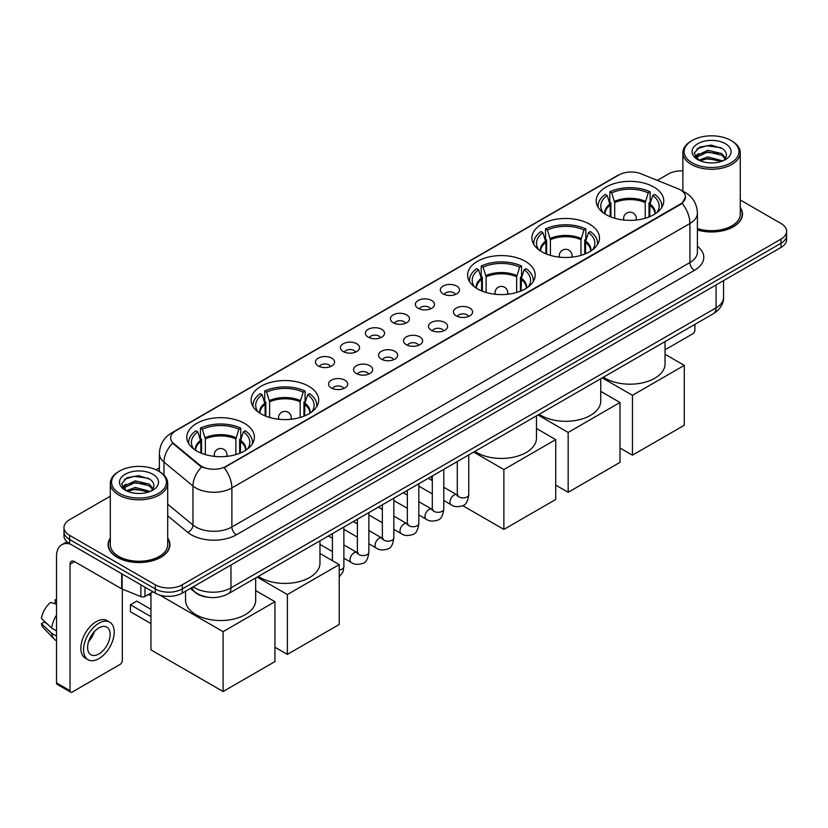 <?xml version="1.0" encoding="UTF-8"?>
<svg xmlns="http://www.w3.org/2000/svg" width="828" height="828" viewBox="0 0 828 828"><rect width="100%" height="100%" fill="white"/><g stroke="black" fill="none" stroke-linecap="round" stroke-linejoin="round"><path stroke-width="1.24" d="M244.508 423.398A33.793 19.51 0 0 0 207.683 419.165A33.793 19.51 0 0 0 186.817 437.194A33.793 19.51 0 0 0 196.722 450.981A33.793 19.51 0 0 0 233.548 455.214A33.793 19.51 0 0 0 254.403 437.194A33.793 19.51 0 0 0 244.508 423.398M589.577 224.171A33.793 19.51 0 0 0 552.752 219.948A33.793 19.51 0 0 0 531.886 237.967A33.793 19.51 0 0 0 541.781 251.764A33.793 19.51 0 0 0 578.606 255.997A33.793 19.51 0 0 0 599.472 237.967A33.793 19.51 0 0 0 589.577 224.171M525.283 261.286A33.793 19.51 0 0 0 488.458 257.063A33.793 19.51 0 0 0 467.603 275.082A33.793 19.51 0 0 0 477.497 288.879A33.793 19.51 0 0 0 514.323 293.112A33.793 19.51 0 0 0 535.178 275.082A33.793 19.51 0 0 0 525.283 261.286M308.792 386.283A33.793 19.51 0 0 0 271.967 382.05A33.793 19.51 0 0 0 251.112 400.069A33.793 19.51 0 0 0 261.006 413.865A33.793 19.51 0 0 0 297.832 418.099A33.793 19.51 0 0 0 318.697 400.069A33.793 19.51 0 0 0 308.792 386.283M653.861 187.056A33.793 19.51 0 0 0 617.036 182.822A33.793 19.51 0 0 0 596.181 200.852A33.793 19.51 0 0 0 606.075 214.649A33.793 19.51 0 0 0 642.901 218.871A33.793 19.51 0 0 0 663.756 200.852A33.793 19.51 0 0 0 653.861 187.056M443.146 293.878A9.563 5.517 180 0 1 441.241 292.315A9.563 5.517 180 0 1 444.419 285.453A9.563 5.517 180 0 1 456.673 286.064A9.563 5.517 180 0 1 458.567 292.315A9.563 5.517 180 0 1 443.146 293.878M455.503 294.447A5.734 3.312 0 0 0 453.961 292.833A5.734 3.312 0 0 0 448.31 291.994A5.734 3.312 0 0 0 444.305 294.447M418.171 308.295A9.563 5.517 180 0 1 416.267 306.733A9.563 5.517 180 0 1 419.434 299.871A9.563 5.517 180 0 1 431.688 300.492A9.563 5.517 180 0 1 433.593 306.733A9.563 5.517 180 0 1 418.171 308.295M430.529 308.865A5.734 3.312 0 0 0 428.987 307.26A5.734 3.312 0 0 0 423.336 306.412A5.734 3.312 0 0 0 419.33 308.865M393.196 322.713A9.563 5.517 180 0 1 391.292 321.15A9.563 5.517 180 0 1 394.459 314.288A9.563 5.517 180 0 1 406.714 314.909A9.563 5.517 180 0 1 408.618 321.15A9.563 5.517 180 0 1 393.196 322.713M405.554 323.293A5.734 3.312 0 0 0 404.012 321.678A5.734 3.312 0 0 0 398.361 320.84A5.734 3.312 0 0 0 394.356 323.293M368.212 337.141A9.563 5.517 180 0 1 366.318 335.578A9.563 5.517 180 0 1 369.485 328.716A9.563 5.517 180 0 1 381.739 329.327A9.563 5.517 180 0 1 383.633 335.578A9.563 5.517 180 0 1 368.212 337.141M380.58 337.71A5.734 3.312 0 0 0 379.038 336.096A5.734 3.312 0 0 0 373.387 335.257A5.734 3.312 0 0 0 369.381 337.71M343.237 351.558A9.563 5.517 180 0 1 341.343 349.996A9.563 5.517 180 0 1 344.51 343.134A9.563 5.517 180 0 1 356.764 343.744A9.563 5.517 180 0 1 358.659 349.996A9.563 5.517 180 0 1 343.237 351.558M355.595 352.128A5.734 3.312 0 0 0 354.063 350.513A5.734 3.312 0 0 0 348.402 349.675A5.734 3.312 0 0 0 344.407 352.128M318.262 365.976A9.563 5.517 180 0 1 316.368 364.413A9.563 5.517 180 0 1 319.536 357.551A9.563 5.517 180 0 1 331.79 358.172A9.563 5.517 180 0 1 333.684 364.413A9.563 5.517 180 0 1 318.262 365.976M330.62 366.545A5.734 3.312 0 0 0 329.078 364.931A5.734 3.312 0 0 0 323.427 364.092A5.734 3.312 0 0 0 319.432 366.545M456.259 315.872A9.563 5.517 180 0 1 454.365 314.309A9.563 5.517 180 0 1 457.532 307.447A9.563 5.517 180 0 1 469.786 308.068A9.563 5.517 180 0 1 471.681 314.309A9.563 5.517 180 0 1 456.259 315.872M468.627 316.441A5.734 3.312 0 0 0 467.085 314.826A5.734 3.312 0 0 0 461.434 313.988A5.734 3.312 0 0 0 457.429 316.441M431.284 330.289A9.563 5.517 180 0 1 429.39 328.726A9.563 5.517 180 0 1 432.558 321.864A9.563 5.517 180 0 1 444.812 322.485A9.563 5.517 180 0 1 446.706 328.726A9.563 5.517 180 0 1 431.284 330.289M443.642 330.869A5.734 3.312 0 0 0 442.111 329.254A5.734 3.312 0 0 0 436.449 328.405A5.734 3.312 0 0 0 432.454 330.869M406.31 344.707A9.563 5.517 180 0 1 404.416 343.154A9.563 5.517 180 0 1 407.583 336.282A9.563 5.517 180 0 1 419.837 336.903A9.563 5.517 180 0 1 421.731 343.154A9.563 5.517 180 0 1 406.31 344.707M418.668 345.286A5.734 3.312 0 0 0 417.126 343.672A5.734 3.312 0 0 0 411.475 342.833A5.734 3.312 0 0 0 407.479 345.286M381.335 359.135A9.563 5.517 180 0 1 379.441 357.572A9.563 5.517 180 0 1 382.608 350.71A9.563 5.517 180 0 1 394.863 351.32A9.563 5.517 180 0 1 396.757 357.572A9.563 5.517 180 0 1 381.335 359.135M393.693 359.704A5.734 3.312 0 0 0 392.151 358.089A5.734 3.312 0 0 0 386.5 357.251A5.734 3.312 0 0 0 382.495 359.704M356.361 373.552A9.563 5.517 180 0 1 354.456 371.989A9.563 5.517 180 0 1 357.624 365.127A9.563 5.517 180 0 1 369.888 365.738A9.563 5.517 180 0 1 371.782 371.989A9.563 5.517 180 0 1 356.361 373.552M368.719 374.121A5.734 3.312 0 0 0 367.177 372.507A5.734 3.312 0 0 0 361.525 371.668A5.734 3.312 0 0 0 357.52 374.121M331.386 387.97A9.563 5.517 180 0 1 329.482 386.407A9.563 5.517 180 0 1 332.649 379.545A9.563 5.517 180 0 1 344.903 380.166A9.563 5.517 180 0 1 346.808 386.407A9.563 5.517 180 0 1 331.386 387.97M343.744 388.539A5.734 3.312 0 0 0 342.202 386.924A5.734 3.312 0 0 0 336.551 386.086A5.734 3.312 0 0 0 332.546 388.539M678.163 188.805A17.212 9.936 180 0 1 680.461 189.922A17.212 9.936 180 0 1 685.501 196.95A17.212 9.936 180 0 1 680.461 203.978L226.023 466.34A17.212 9.936 180 0 1 199.745 465.015L173.756 443.58A17.212 9.936 180 0 1 170.64 437.877A17.212 9.936 180 0 1 175.681 430.85L618.992 174.915A17.212 9.936 180 0 1 641.038 173.797L678.163 188.805M207.58 597.185A19.127 11.043 180 0 1 195.48 592.662L190.368 588.439M110.321 538.034A30.926 17.854 0 0 0 108.085 544.689A30.926 17.854 0 0 0 117.152 557.316A30.926 17.854 0 0 0 150.841 561.187A30.926 17.854 0 0 0 169.937 544.689A30.926 17.854 0 0 0 167.701 538.034M685.501 196.95L682.127 203.274L680.461 204.485L224.088 467.727A22.315 12.886 60 0 1 231.881 487.951A25.502 14.728 180 0 1 195.822 487.951A25.502 14.728 180 0 1 192.955 485.984L163.996 462.096A25.502 14.728 180 0 1 159.38 453.651L159.38 471.598M110.321 496.179L69.583 519.705A19.127 11.043 0 0 0 63.984 527.508L63.984 535.84A19.127 11.043 0 0 0 69.583 543.644L155.24 593.107L155.24 588.936A19.127 11.043 0 0 0 182.295 588.936L781.001 243.277A19.127 11.043 0 0 0 786.6 235.473A19.127 11.043 0 0 1 781.001 243.277L182.295 588.936A19.127 11.043 0 0 1 155.24 588.936L69.583 539.483L155.24 588.936L155.24 584.775A19.127 11.043 0 0 0 182.295 584.775L781.001 239.116A19.127 11.043 0 0 0 786.6 231.302A19.127 11.043 0 0 0 781.001 223.498L740.263 199.972M63.984 531.679A19.127 11.043 0 0 0 69.583 539.483A19.127 11.043 0 0 1 63.984 531.679M203.616 467.727L199.745 465.771L172.597 443.166A22.315 14.925 129.5 0 0 163.996 462.096L163.996 475.117M697.404 229.998A30.926 17.854 0 0 0 742.488 214.131A30.926 17.854 0 0 0 740.263 207.466M682.883 170.827A19.127 11.043 0 0 0 668.289 174.046L657.318 180.38M159.38 467.861L156.016 469.807M63.984 527.508A19.127 11.043 0 0 0 69.583 535.323L155.24 584.775M155.24 593.107A19.127 11.043 0 0 0 182.295 593.107L781.001 247.448A19.127 11.043 0 0 0 786.6 239.634L786.6 231.302M665.039 349.799L692.632 333.86A3.188 1.842 120 0 0 694.889 329.958L694.889 324.379M692.187 162.847A27.417 15.825 0 0 0 730.958 162.847A27.417 15.825 0 0 0 730.958 140.46L731.859 140.988A28.69 16.56 0 0 1 740.263 152.694A28.69 16.56 0 0 1 722.554 168.001A28.69 16.56 0 0 1 691.287 164.41A28.69 16.56 0 0 1 682.883 152.694A28.69 16.56 0 0 1 691.287 140.988L692.187 140.46A27.417 15.825 0 0 0 692.187 162.847M697.404 228.528A28.69 16.56 0 0 0 740.263 214.131L740.263 152.694M697.404 229.791A30.605 17.667 0 0 0 742.178 214.131A30.605 17.667 0 0 0 740.263 207.973M698.811 160.177L707.836 156.896L722.751 160.891M700.177 160.798L707.836 158.552L721.198 161.45M698.563 160.052L697.155 156.958L697.652 155.074L707.836 150.292L721.757 153.542L725.576 158.065M697.197 159.142L697.155 156.958M697.259 157.786L697.652 156.72L707.836 151.938L721.757 155.198L725.142 158.748M723.351 160.632A14.407 8.321 0 0 0 723.972 160.083C727.646 156.078 727.16 152.269 722.513 148.657L711.242 145.107L699.619 147.136L694.216 153.118L697.714 159.525M725.369 143.689A19.51 11.261 0 0 0 697.818 143.668A19.51 11.261 0 0 0 697.693 159.576A19.51 11.261 0 0 0 697.776 159.618A19.51 11.261 0 0 0 725.452 159.576A19.51 11.261 0 0 0 725.369 143.689M725.193 159.721L726.601 158.759M731.859 140.988L730.958 140.46A27.417 15.825 0 0 0 692.187 140.46M696.938 148.781L706.708 145.78L720.898 147.674M695.065 156.823L697.725 154.939M702.123 153.221L706.708 152.393L718.186 153.377M702.123 159.835L706.708 158.997L718.186 159.99M694.764 156.295L698.832 153.563M610.184 216.667L610.184 205.178L607.193 195.511A29.197 16.86 0 0 0 602.401 211.616A29.197 16.86 0 0 0 603.136 212.713M610.929 216.967L610.929 202.87L609.791 202.218L609.791 191.806A31.878 18.402 0 0 1 650.146 191.806L648.241 192.903A29.197 16.86 0 0 0 611.695 192.903L614.697 202.581L614.697 218.25M645.24 218.25L645.24 202.581L648.241 192.903M603.426 377.185A35.066 20.245 0 0 0 605.175 378.261A35.066 20.245 0 0 0 643.387 382.65A35.066 20.245 0 0 0 665.039 363.947L665.039 341.612M650.146 191.806L650.146 202.218L649.007 202.87L649.007 216.967M607.193 195.511L605.289 194.404A31.878 18.402 0 0 0 598.085 206.058A31.878 18.402 0 0 0 598.189 207.476M611.695 192.903L609.791 191.806M661.748 207.476A31.878 18.402 0 0 0 661.851 206.058A31.878 18.402 0 0 0 654.648 194.404L652.743 195.511L649.959 203.957L649.752 216.667M656.801 212.713A29.197 16.86 0 0 0 657.535 211.616A29.197 16.86 0 0 0 652.743 195.511M632.447 455.183L632.447 395.308L684.29 365.376L684.29 425.25L632.447 455.183L620.006 448M632.447 395.308L602.235 377.868M665.039 354.26L684.29 365.376M545.9 253.782L545.9 242.304L542.899 232.627A29.197 16.86 0 0 0 538.117 248.731A29.197 16.86 0 0 0 538.852 249.828M546.635 254.082L546.635 239.985L545.507 239.333L545.507 228.921A31.878 18.402 0 0 1 585.851 228.921L583.947 230.018A29.197 16.86 0 0 0 547.411 230.018L550.403 239.696L550.403 255.366M580.956 255.366L580.956 239.696L583.947 230.018M539.142 414.3A35.066 20.245 0 0 0 540.881 415.377A35.066 20.245 0 0 0 579.103 419.765A35.066 20.245 0 0 0 600.745 401.062L600.745 378.727M585.851 228.921L585.851 239.333L584.723 239.985L584.723 254.082M542.899 232.627L540.995 231.529A31.878 18.402 0 0 0 533.801 243.173A31.878 18.402 0 0 0 533.894 244.591M547.411 230.018L545.507 228.921M597.464 244.591A31.878 18.402 0 0 0 597.557 243.173A31.878 18.402 0 0 0 590.364 231.529L588.46 232.627L585.675 241.072L585.458 253.782M592.506 249.828A29.197 16.86 0 0 0 593.252 248.731A29.197 16.86 0 0 0 588.46 232.627M568.163 492.298L568.163 432.433L620.006 402.501L620.006 462.366L568.163 492.298L555.712 485.115M568.163 432.433L537.941 414.983M600.745 391.375L620.006 402.501M481.606 290.897L481.606 279.419L478.615 269.742A29.197 16.86 0 0 0 473.823 285.846A29.197 16.86 0 0 0 474.558 286.943M482.351 291.197L482.351 277.101L481.213 276.449L481.213 266.036A31.878 18.402 0 0 1 521.568 266.036L519.663 267.144A29.197 16.86 0 0 0 483.117 267.144L486.119 276.811L486.119 292.491M516.662 292.491L516.662 276.811L519.663 267.144M474.848 451.415A35.066 20.245 0 0 0 476.597 452.502A35.066 20.245 0 0 0 514.809 456.89A35.066 20.245 0 0 0 536.461 438.178L536.461 415.842M521.568 266.036L521.568 276.449L520.429 277.101L520.429 291.197M478.615 269.742L476.711 268.645A31.878 18.402 0 0 0 469.517 280.288A31.878 18.402 0 0 0 469.611 281.706M483.117 267.144L481.213 266.036M533.18 281.706A31.878 18.402 0 0 0 533.273 280.288A31.878 18.402 0 0 0 526.07 268.645L524.165 269.742L521.392 278.198L521.174 290.897M528.223 286.943A29.197 16.86 0 0 0 528.957 285.846A29.197 16.86 0 0 0 524.165 269.742M503.869 529.413L503.869 469.548L555.712 439.616L555.712 499.481L503.869 529.413L462.738 505.67M431.74 480.312L431.74 476.307M503.869 469.548L473.657 452.098M536.461 428.49L555.712 439.616M265.115 415.894L265.115 404.406L262.124 394.728A29.197 16.86 0 0 0 257.332 410.843A29.197 16.86 0 0 0 258.067 411.93M265.86 416.194L265.86 402.097L264.722 401.445L264.722 391.033A31.878 18.402 0 0 1 305.077 391.033L303.172 392.13A29.197 16.86 0 0 0 266.626 392.13L269.628 401.808L269.628 417.478M300.171 417.478L300.171 401.808L303.172 392.13M258.357 576.402A35.066 20.245 0 0 0 260.106 577.489A35.066 20.245 0 0 0 298.318 581.877A35.066 20.245 0 0 0 319.97 563.175L319.97 540.839M305.077 391.033L305.077 401.445L303.938 402.097L303.938 416.194M262.124 394.728L260.22 393.631A31.878 18.402 0 0 0 253.026 405.275A31.878 18.402 0 0 0 253.12 406.693M266.626 392.13L264.722 391.033M316.689 406.693A31.878 18.402 0 0 0 316.782 405.275A31.878 18.402 0 0 0 309.589 393.631L307.685 394.728L304.901 403.184L304.683 415.894M311.732 411.93A29.197 16.86 0 0 0 312.466 410.843A29.197 16.86 0 0 0 307.685 394.728M287.378 654.399L287.378 594.535L339.232 564.603L339.232 624.467L287.378 654.399L274.937 647.217M287.378 594.535L257.166 577.095M319.97 553.487L339.232 564.603M200.831 453.009L200.831 441.521L197.83 431.843A29.197 16.86 0 0 0 193.048 447.958A29.197 16.86 0 0 0 193.783 449.055M201.566 453.309L201.566 439.213L200.438 438.561L200.438 428.148A31.878 18.402 0 0 1 240.782 428.148L238.888 429.246A29.197 16.86 0 0 0 202.342 429.246L205.334 438.923L205.334 454.593M235.887 454.593L235.887 438.923L238.888 429.246M185.544 591.223L185.544 600.29A35.066 20.245 0 0 0 195.822 614.604A35.066 20.245 0 0 0 234.034 618.992A35.066 20.245 0 0 0 255.676 600.29L255.676 577.954M240.782 428.148L240.782 438.561L239.654 439.213L239.654 453.309M197.83 431.843L195.925 430.746A31.878 18.402 0 0 0 188.732 442.4A31.878 18.402 0 0 0 188.825 443.818M202.342 429.246L200.438 428.148M252.395 443.818A31.878 18.402 0 0 0 252.488 442.4A31.878 18.402 0 0 0 245.295 430.746L243.391 431.843L240.606 440.299L240.399 453.009M247.437 449.055A29.197 16.86 0 0 0 248.183 447.958A29.197 16.86 0 0 0 243.391 431.843M150.955 623.587L130.441 611.737L130.441 604.761L150.955 616.612M223.094 691.515L223.094 631.65L274.937 601.718L274.937 661.582L223.094 691.515L150.955 649.876L150.955 592.972M223.094 631.65L159.566 594.98M255.676 590.602L274.937 601.718M130.441 604.761L136.755 601.118L150.955 609.325M144.983 587.176L144.983 596.419L152.983 591.803M70.535 544.203A25.502 14.728 -120 0 0 61.789 544.731A25.502 14.728 -120 0 0 56.511 556.406L56.511 682.903L70.038 690.707L70.038 564.21A6.376 3.685 60 0 1 71.353 561.291A6.376 3.685 60 0 1 74.541 561.612L121.685 588.822L121.685 573.732M70.038 690.707A3.188 1.842 120 0 0 70.69 692.167L57.173 684.363A3.188 1.842 -60 0 1 56.511 682.903M70.69 692.167A3.188 1.842 120 0 0 72.284 692.011L120.081 664.418A3.188 1.842 120 0 0 122.327 660.516L122.327 589.122M144.983 596.419A3.188 1.842 180 0 1 140.905 596.626L122.109 589.029A3.188 1.842 180 0 1 121.685 588.822M98.884 653.954A15.939 9.201 120 0 0 109.296 639.909A15.939 9.201 120 0 0 106.853 627.138A15.939 9.201 120 0 0 98.884 627.934A15.939 9.201 120 0 0 88.472 641.979A15.939 9.201 120 0 0 90.914 654.751A15.939 9.201 120 0 0 98.884 653.954M88.586 641.607A15.939 9.201 120 0 0 94.309 631.692M56.511 600.217L55.155 599.814L55.155 603.012L56.511 603.798M109.731 622.17L107.019 620.607A21.673 12.513 120 0 0 96.183 621.683A21.673 12.513 120 0 0 82.024 640.789A21.673 12.513 120 0 0 85.346 658.156L88.047 659.719A21.673 12.513 120 0 0 98.884 658.643A21.673 12.513 120 0 0 113.053 639.547A21.673 12.513 120 0 0 109.731 622.17A21.673 12.513 120 0 0 98.884 623.246A21.673 12.513 120 0 0 84.725 642.352A21.673 12.513 120 0 0 88.047 659.719M56.511 615.121A21.042 12.151 120 0 0 51.719 628.09L41.4 618.433A16.581 9.574 120 0 1 50.653 602.411L56.511 604.192M56.511 630.853L51.719 628.09M46.979 623.66L44.174 622.035L41.4 623.639L51.719 633.296L56.511 636.059M51.719 633.296A21.042 12.151 120 0 0 54.317 639.175A21.042 12.151 120 0 0 55.911 640.427L56.511 640.769M56.511 599.431A16.581 9.574 120 0 0 55.155 599.814M41.4 623.639A16.581 9.574 120 0 0 43.356 627.769L54.317 639.175M119.625 493.416A27.417 15.825 0 0 0 158.396 493.416A27.417 15.825 0 0 0 158.396 471.029L159.297 471.546A28.69 16.56 0 0 1 167.701 483.262A28.69 16.56 0 0 1 149.992 498.57A28.69 16.56 0 0 1 118.725 494.978A28.69 16.56 0 0 1 110.321 483.262A28.69 16.56 0 0 1 118.725 471.546L119.625 471.029A27.417 15.825 0 0 0 119.625 493.416M110.321 483.262L110.321 544.689A28.69 16.56 0 0 0 118.725 556.406A28.69 16.56 0 0 0 149.992 559.997A28.69 16.56 0 0 0 167.701 544.689L167.701 483.262M110.321 538.542A30.605 17.667 0 0 0 108.406 544.689A30.605 17.667 0 0 0 117.369 557.182A30.605 17.667 0 0 0 150.727 561.011A30.605 17.667 0 0 0 169.616 544.689A30.605 17.667 0 0 0 167.701 538.542M126.26 490.745L135.285 487.464L150.189 491.449M127.626 491.366L135.285 489.12L148.647 492.018M126.011 490.621L124.604 487.516L125.09 485.632L135.285 480.851L149.206 484.111L153.025 488.623M124.645 489.71L124.604 487.516M124.697 488.344L125.09 487.288L135.285 482.507L149.206 485.757L152.59 489.317M150.799 491.201A14.407 8.321 0 0 0 151.41 490.652C155.084 486.647 154.598 482.827 149.951 479.215L138.68 475.676L127.057 477.694L121.654 483.687L125.163 490.093M152.807 474.258A19.51 11.261 0 0 0 125.256 474.227A19.51 11.261 0 0 0 125.132 490.135A19.51 11.261 0 0 0 125.214 490.186A19.51 11.261 0 0 0 152.89 490.135A19.51 11.261 0 0 0 152.807 474.258M152.631 490.279L154.039 489.327M159.297 471.546L158.396 471.029A27.417 15.825 0 0 0 119.625 471.029M124.386 479.34L134.146 476.338L148.347 478.232M122.503 487.392L125.163 485.498M129.572 483.78L134.146 482.952L145.635 483.935M129.572 490.393L134.146 489.565L145.635 490.549M122.202 486.854L126.27 484.121M173.756 443.58L173.756 444.336M199.745 465.015L199.745 465.771M226.023 466.34L226.023 466.857M697.404 246.289A31.878 18.402 180 0 1 694.433 270.352L236.394 534.795A6.376 3.685 60 0 1 231.881 526.991L689.931 262.538A25.502 14.728 0 0 0 697.404 252.126L697.404 213.086A25.502 14.728 180 0 1 689.931 223.498A22.315 12.886 -120 0 0 682.127 203.274M236.394 534.795A31.878 18.402 180 0 1 191.309 534.795A31.878 18.402 180 0 1 187.739 532.342L167.701 515.823M201.649 466.951A22.315 14.925 129.5 0 0 192.955 485.984L192.955 525.024A25.502 14.728 0 0 0 195.822 526.991A25.502 14.728 0 0 0 231.881 526.991L231.881 487.951L689.931 223.498L689.931 262.538A6.376 3.685 60 0 0 694.433 270.352M697.404 213.086C696.969 203.916 692.932 197.043 685.305 192.458L682.086 190.885A22.315 10.453 112 0 0 681.786 190.782M173.787 432.154A22.315 12.886 -120 0 0 171.479 433.023C163.84 437.608 159.814 444.481 159.38 453.651M171.479 433.023L617.119 175.733A22.315 12.886 60 0 1 618.806 175.018M182.295 584.775L182.295 593.107M781.001 239.116L781.001 247.448M69.583 535.323L69.583 543.644M167.701 504.2L192.955 525.024A6.376 4.264 -50.5 0 1 187.739 532.342M193.203 586.804A25.502 14.728 0 0 0 194.911 587.901A25.502 14.728 0 0 0 230.981 587.901L716.075 307.83A25.502 14.728 0 0 0 723.548 297.418C723.734 303.752 720.36 309.165 713.436 313.667L228.342 593.738A12.751 7.359 60 0 0 230.981 587.901L230.981 564.996M716.075 284.925L716.075 307.83A12.751 7.359 60 0 1 713.436 313.667M192.168 587.404A12.751 8.528 129.5 0 0 194.394 591.544L190.523 588.356M610.184 205.178A24.995 14.428 0 0 0 604.978 213.986M645.24 202.581A24.995 14.428 0 0 0 614.697 202.581M609.977 203.957A25.295 14.604 0 0 0 604.73 213.821M645.457 201.359A25.295 14.604 0 0 0 614.48 201.359M655.207 213.821A25.295 14.604 0 0 0 649.959 203.957M654.958 213.986A24.995 14.428 0 0 0 649.752 205.178M624.157 220.072A6.376 3.685 180 0 1 623.598 218.551L623.598 220.01M636.349 220.01L636.349 218.551A6.376 3.685 180 0 1 635.78 220.072M545.9 242.304A24.995 14.428 0 0 0 540.684 251.101M580.956 239.696A24.995 14.428 0 0 0 550.403 239.696M545.683 241.072A25.295 14.604 0 0 0 540.436 250.936M581.163 238.474A25.295 14.604 0 0 0 550.196 238.474M590.923 250.936A25.295 14.604 0 0 0 585.675 241.072M590.674 251.101A24.995 14.428 0 0 0 585.458 242.304M559.873 257.187A6.376 3.685 180 0 1 559.304 255.666L559.304 257.125M572.055 257.125L572.055 255.666A6.376 3.685 180 0 1 571.486 257.187M481.606 279.419A24.995 14.428 0 0 0 476.4 288.216M516.662 276.811A24.995 14.428 0 0 0 486.119 276.811M481.399 278.198A25.295 14.604 0 0 0 476.152 288.051M516.879 275.589A25.295 14.604 0 0 0 485.901 275.589M526.629 288.051A25.295 14.604 0 0 0 521.392 278.198M526.38 288.216A24.995 14.428 0 0 0 521.174 279.419M495.589 294.302A6.376 3.685 180 0 1 495.02 292.781L495.02 294.24M507.771 294.24L507.771 292.781A6.376 3.685 180 0 1 507.202 294.302M265.115 404.406A24.995 14.428 0 0 0 259.909 413.203M300.171 401.808A24.995 14.428 0 0 0 269.628 401.808M264.908 403.184A25.295 14.604 0 0 0 259.661 413.048M300.388 400.576A25.295 14.604 0 0 0 269.411 400.576M310.138 413.048A25.295 14.604 0 0 0 304.901 403.184M309.889 413.203A24.995 14.428 0 0 0 304.683 404.406M279.098 419.289A6.376 3.685 180 0 1 278.529 417.778L278.529 419.237M291.28 419.237L291.28 417.778A6.376 3.685 180 0 1 290.711 419.289M200.831 441.521A24.995 14.428 0 0 0 195.615 450.318M235.887 438.923A24.995 14.428 0 0 0 205.334 438.923M200.614 440.299A25.295 14.604 0 0 0 195.367 450.163M236.104 437.701A25.295 14.604 0 0 0 205.127 437.701M245.854 450.163A25.295 14.604 0 0 0 240.606 440.299M245.606 450.318A24.995 14.428 0 0 0 240.399 441.521M214.804 456.414A6.376 3.685 180 0 1 214.235 454.893L214.235 456.352M226.986 456.352L226.986 454.893A6.376 3.685 180 0 1 226.417 456.414M468.762 454.924L468.762 494.585A5.734 3.312 180 0 1 466.816 497.069A5.734 3.312 180 0 1 458.971 496.924A5.734 3.312 180 0 1 457.284 494.585L457.108 495.827L457.615 495.403M468.762 494.585C467.975 501.25 465.916 504.976 462.573 505.753C457.832 507.222 454.023 506.891 451.136 504.759A5.734 3.312 -60 0 1 450.256 500.164A5.734 3.312 -60 0 1 454.013 495.103A5.734 3.312 -60 0 1 454.261 494.968A5.734 3.312 -60 0 1 456.88 494.823L458.039 495.279M443.787 469.352L443.787 509.003A5.734 3.312 180 0 1 441.841 511.487A5.734 3.312 180 0 1 433.996 511.352A5.734 3.312 180 0 1 432.309 509.003L432.123 510.245L432.64 509.82M443.787 509.003C443.001 515.668 440.941 519.394 437.598 520.17C432.858 521.64 429.049 521.309 426.161 519.177A5.734 3.312 -60 0 1 425.281 514.581A5.734 3.312 -60 0 1 429.028 509.53A5.734 3.312 -60 0 1 429.287 509.386A5.734 3.312 -60 0 1 431.905 509.241L433.065 509.706M418.813 483.769L418.813 523.431A5.734 3.312 180 0 1 416.867 525.915A5.734 3.312 180 0 1 409.011 525.77A5.734 3.312 180 0 1 407.335 523.431L407.148 524.662L407.666 524.238M418.813 523.431C418.026 530.086 415.956 533.812 412.623 534.588C407.883 536.058 404.074 535.726 401.187 533.605A5.734 3.312 -60 0 1 400.307 528.999A5.734 3.312 -60 0 1 404.054 523.948A5.734 3.312 -60 0 1 404.312 523.813A5.734 3.312 -60 0 1 406.921 523.658L408.09 524.124M393.838 498.187L393.838 537.848A5.734 3.312 180 0 1 391.892 540.332A5.734 3.312 180 0 1 384.037 540.187A5.734 3.312 180 0 1 382.36 537.848L382.174 539.09L382.691 538.666M393.838 537.848C393.052 544.514 390.982 548.229 387.649 549.016C382.909 550.475 379.089 550.144 376.212 548.022A5.734 3.312 -60 0 1 375.332 543.427A5.734 3.312 -60 0 1 379.079 538.366A5.734 3.312 -60 0 1 379.338 538.231A5.734 3.312 -60 0 1 381.946 538.086L383.116 538.542M368.864 512.604L368.864 552.266A5.734 3.312 180 0 1 366.918 554.75A5.734 3.312 180 0 1 359.062 554.605A5.734 3.312 180 0 1 357.385 552.266L357.199 553.508L357.717 553.083M368.864 552.266C368.077 558.931 366.007 562.647 362.664 563.433C357.934 564.903 354.115 564.572 351.238 562.44A5.734 3.312 -60 0 1 350.358 557.844A5.734 3.312 -60 0 1 354.105 552.783A5.734 3.312 -60 0 1 354.363 552.649A5.734 3.312 -60 0 1 356.971 552.504L358.141 552.959M343.879 527.032L343.879 566.683A5.734 3.312 180 0 1 341.943 569.167A5.734 3.312 180 0 1 339.232 569.943M70.038 564.21L74.541 561.612M122.109 573.97L122.109 589.029M140.905 596.626L140.905 584.827M617.119 175.733L621.207 173.828M228.342 593.738C218.074 598.892 207.818 598.892 197.561 593.738L194.394 591.544M723.548 297.418L723.548 280.609M742.178 216.688L742.178 214.131M682.883 191.227L682.883 152.694M598.085 207.321L598.085 206.058M661.851 207.321L661.851 206.058M636.349 218.551A6.376 6.376 0 0 0 626.786 213.034A6.376 6.376 0 0 0 623.598 218.551M533.801 244.436L533.801 243.173M597.557 244.436L597.557 243.173M572.055 255.666A6.376 6.376 0 0 0 562.491 250.149A6.376 6.376 0 0 0 559.304 255.666M469.517 281.551L469.517 280.288M533.273 281.551L533.273 280.288M507.771 292.781A6.376 6.376 0 0 0 498.208 287.264A6.376 6.376 0 0 0 495.02 292.781M253.026 406.548L253.026 405.275M316.782 406.548L316.782 405.275M291.28 417.778A6.376 6.376 0 0 0 281.717 412.251A6.376 6.376 0 0 0 278.529 417.778M188.732 443.663L188.732 442.4M252.488 443.663L252.488 442.4M226.986 454.893A6.376 6.376 0 0 0 217.422 449.366A6.376 6.376 0 0 0 214.235 454.893M150.955 595.901L148.429 594.432M451.136 504.759L443.787 500.516M432.309 493.892L418.813 486.098M457.284 461.558L457.284 494.585M456.88 494.823L443.787 487.268M432.309 480.644L428.273 478.305M426.161 519.177L418.813 514.933M407.335 508.309L393.838 500.516M432.309 475.976L432.309 509.003M431.905 509.241L418.813 501.685M407.335 495.061L403.298 492.722M401.187 533.605L393.838 529.361M382.36 522.727L368.864 514.933M407.335 490.393L407.335 523.431M406.921 523.658L393.838 516.103M382.36 509.479L378.324 507.15M376.212 548.022L368.864 543.779M357.385 537.155L343.879 529.361M382.36 504.811L382.36 537.848M381.946 538.086L368.864 530.52M357.385 523.896L353.339 521.568M351.238 562.44L343.879 558.196M332.411 551.572L319.97 544.389M357.385 519.228L357.385 552.266M356.971 552.504L343.879 544.948M332.411 538.314L328.364 535.985M332.411 533.656L332.411 560.67M339.232 576.94L342.999 571.869L343.879 566.683M61.789 544.731L66.954 541.75M169.616 547.246L169.616 544.689M108.406 547.246L108.406 544.689"/></g></svg>
